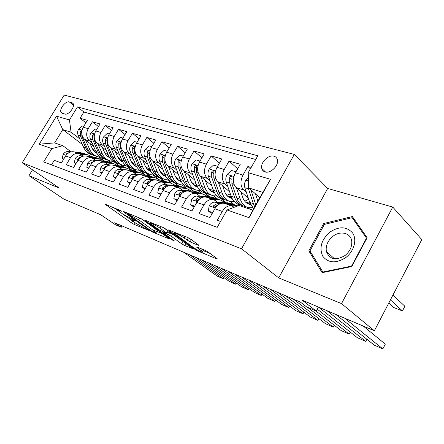 <?xml version="1.0" encoding="UTF-8"?>
<svg xmlns="http://www.w3.org/2000/svg" width="444" height="444" viewBox="0 0 444 444"><rect width="100%" height="100%" fill="white"/><g stroke="black" fill="none" stroke-linecap="round" stroke-linejoin="round"><path stroke-width="0.67" d="M121.24 210.878L104.778 204.051L131.574 222.932L134.266 224.453L148.685 230.353L135.714 223.193L131.663 220.085C131.346 219.608 131.868 219.647 133.233 220.196L135.081 220.957L135.431 220.979L135.015 220.629L122.239 213.697L117.982 210.423C117.66 209.94 118.171 209.962 119.503 210.495L121.351 211.244L121.684 211.255L121.24 210.878M273.942 156.183C268.404 154.373 260.084 162.793 261.788 168.454C262.249 170.235 263.342 171.395 265.068 171.933C270.429 173.848 278.843 165.684 277.383 159.945C276.956 157.975 275.807 156.726 273.942 156.183M198.235 245.249L198.901 245.271L198.396 244.833L190.876 239.277L187.729 237.501L168.37 229.887L195.088 249.417L198.03 251.076L216.705 258.874L217.399 258.924L216.938 258.525L208.336 252.17L205.272 250.438L197.147 247.086L196.492 247.053L202.603 251.765C204.057 253.424 196.459 249.806 192.924 247.164L174.237 233.339C172.738 231.624 180.431 235.276 184.11 238.04L190.099 241.913L198.235 245.249L198.446 244.872M32.512 169.813L28.921 175.641L63.864 199.117L100.866 214.807L115.473 224.797L121.256 227.278L114.68 222.771L300.355 302.081L306.654 306.932L316.189 311.028L318.331 307.02M341.536 303.618L392.751 207.076L327.683 188.445L278.715 277.9L341.536 303.618L374.364 330.78L302.214 300.183L316.189 311.028M278.715 277.9L241.519 248.779L22.2 162.782L64.18 95.099L294.294 154.418L241.519 248.779M28.921 175.641L59.296 188.073L22.2 162.782M143.173 219.919L140.226 218.254L123.743 211.577L123.254 211.555L123.893 212.093L150.072 230.647L152.836 232.206L169.902 239.144L143.173 219.919M145.632 220.446L163.203 227.561L166.245 229.282L192.901 248.723L184.671 245.499L181.785 243.867L171.401 236.369L168.47 234.715L162.976 232.65L174.342 240.892L172.311 240.043L145.699 220.946L145.094 220.429L145.632 220.446M392.751 207.076L421.8 239.577L374.364 330.78M251.215 167.416L247.88 166.456L250.427 168.809M246.387 192.369L243.656 189.965C240.304 186.158 240.076 181.202 242.968 175.097L235.381 172.821L240.26 164.269L229.087 161.055L237.662 168.814M227.755 186.375L225.064 184.055C221.684 180.303 221.417 175.447 224.259 169.486L217.011 167.316L221.817 158.969L211.15 155.899L219.375 163.203M209.962 180.653L207.309 178.405C203.913 174.708 203.602 169.947 206.393 164.13L199.473 162.054L204.201 153.902L194.006 150.971L201.903 157.864M192.951 175.191L190.343 173.005C186.924 169.364 186.585 164.696 189.322 159.008L182.706 157.026L187.357 149.062L177.606 146.259L185.187 152.775M176.673 169.958L174.103 167.843C170.674 164.247 170.302 159.674 172.994 154.112L166.655 152.214L171.24 144.428L161.899 141.747L169.186 147.913M161.083 164.952L158.547 162.893C155.111 159.352 154.717 154.862 157.359 149.423L151.287 147.602L155.8 139.993L146.847 137.418L153.857 143.268M146.137 160.156L143.64 158.153C140.199 154.656 139.777 150.25 142.374 144.933L136.552 143.184L140.998 135.736L132.406 133.267L139.155 138.828M131.796 155.55L129.332 153.602C125.896 150.155 125.452 145.832 128 140.62L122.416 138.944L126.795 131.657L118.542 129.282L125.042 134.571M118.021 151.132L115.595 149.234C112.16 145.837 111.694 141.586 114.202 136.48L108.836 134.871L113.153 127.733L105.222 125.458L111.483 130.492M104.784 146.886L102.392 145.033C98.962 141.68 98.479 137.507 100.949 132.506L95.787 130.958L100.039 123.965L92.413 121.773L88.201 128.682C85.77 133.583 86.269 137.69 89.694 140.992L92.052 142.802M98.451 126.579L92.413 121.773M51.471 164.891L54.273 160.323L61.389 162.942L65.645 155.972C67.932 152.614 70.785 151.249 74.209 151.876L75.258 152.237M83.206 155.983L79.104 153.552C75.669 152.925 72.805 154.307 70.507 157.692L66.223 164.718L73.615 167.438L77.939 160.328C80.253 156.893 83.139 155.494 86.586 156.122L87.64 156.482M95.793 160.323L91.669 157.864C88.212 157.237 85.32 158.658 82.989 162.116L78.644 169.286L86.33 172.117L90.72 164.852C93.073 161.35 95.982 159.907 99.445 160.528L100.505 160.894M108.885 164.841L104.734 162.343C101.26 161.721 98.34 163.181 95.976 166.716L91.564 174.037L99.567 176.984L104.024 169.564C106.41 165.984 109.346 164.502 112.832 165.118L113.897 165.484M122.505 169.536L118.337 167.011C114.846 166.395 111.899 167.893 109.502 171.501L105.017 178.982L113.359 182.051L117.882 174.47C120.302 170.812 123.266 169.286 126.768 169.897L127.833 170.263M136.697 174.425L132.501 171.867C128.993 171.256 126.024 172.799 123.587 176.49L119.036 184.138L127.733 187.335L132.329 179.587C134.782 175.846 137.773 174.276 141.292 174.881L142.363 175.247M151.482 179.526L147.269 176.928C143.745 176.329 140.748 177.916 138.278 181.696L133.655 189.516L142.735 192.851L147.397 184.926C149.894 181.097 152.908 179.476 156.438 180.075L157.515 180.442M166.905 184.848L162.682 182.218C159.146 181.624 156.122 183.261 153.613 187.124L148.918 195.127L158.397 198.612L163.142 190.498C165.673 186.58 168.709 184.909 172.255 185.498L173.332 185.87M183.017 190.404L178.777 187.734C175.225 187.152 172.178 188.839 169.636 192.801L164.863 200.988L174.775 204.634L179.598 196.326C182.162 192.308 185.226 190.587 188.783 191.164L189.86 191.536M199.85 196.209L197.946 194.666L195.604 193.506C192.047 192.935 188.972 194.677 186.391 198.734L181.541 207.12L191.919 210.939L196.814 202.425C199.423 198.307 202.508 196.531 206.072 197.092L207.148 197.463M217.46 202.286L215.551 200.71L213.209 199.545C209.646 198.984 206.554 200.782 203.929 204.945L199.001 213.542L209.873 217.543L214.852 208.813C217.499 204.59 220.607 202.753 224.17 203.302L232.795 204.19L229.348 203.019L231.263 203.668M235.381 172.821C232.506 178.865 232.75 183.783 236.119 187.568L248.329 198.229M217.011 167.316C214.191 173.216 214.48 178.033 217.865 181.763L229.648 191.864M247.907 207.52L249.8 209.141M244.4 200.744L244.877 201.154M252.569 207.798L253.652 208.736M199.473 162.054C196.703 167.821 197.025 172.538 200.433 176.218L211.81 185.814M218.276 182.112L222.216 193.312C223.915 197.858 226.679 200.616 230.514 201.593L234.049 204.567M225.902 194.189L227.2 195.288M237.257 203.824L239.344 205.594M182.706 157.026C179.987 162.659 180.336 167.288 183.761 170.912L194.755 180.042M213.808 195.871L217.593 199.017M208.308 188.017L210.284 189.666M220.596 198.285L225.857 202.68M166.655 152.214C163.986 157.725 164.369 162.265 167.799 165.84L178.427 174.542M197.741 190.354L201.72 193.612M191.519 182.184L194.072 184.288M204.423 192.807L209.157 196.709M151.287 147.602C148.668 152.997 149.073 157.454 152.508 160.972L162.793 169.281M182.295 185.048L186.474 188.423M175.463 176.634L178.532 179.126M188.85 187.507L193.151 191.003M136.552 143.184C133.977 148.463 134.404 152.836 137.845 156.31L147.797 164.252M167.449 179.942L171.723 183.355M160.09 171.351L163.614 174.176M173.959 182.478L177.855 185.603M122.416 138.944C119.88 144.111 120.335 148.407 123.771 151.831L133.411 159.44M153.169 175.036L157.814 178.704M145.355 166.306L149.284 169.419M159.729 177.7L163.314 180.542M108.836 134.871C106.344 139.932 106.815 144.156 110.251 147.53L119.591 154.823M139.427 170.313L145.521 175.075M131.213 161.483L135.514 164.852M145.982 173.06L149.55 175.857M95.787 130.958C93.334 135.92 93.828 140.065 97.253 143.395L106.31 150.399M126.457 165.973L132.018 170.274M117.632 156.86L121.85 160.134M132.667 168.531L136.297 171.351M62.271 113.298L64.852 114.041C68.509 115.446 75.441 106.51 73.066 103.458L71.9 102.62L69.297 101.926C65.601 100.616 58.763 109.557 61.2 112.526L62.271 113.298M248.202 172.722L270.546 179.315L249.012 217.66L227.062 209.973L238.977 205.472L252.841 210.173L262.848 192.363L248.868 187.978L248.202 172.722L257.82 155.777L77.5 106.926L69.464 119.985L71.057 132.218L79.792 138.872M227.062 209.973L217.21 227.345L43.645 161.938L51.837 148.623L39.177 144.195L56.521 116.173L69.464 119.985M234.249 207.259L231.651 205.866L224.17 203.302M104.579 152.436L108.508 155.456M119.974 164.269L123.443 166.938M255.716 159.479L83.888 112.032L80.087 118.232L87.424 120.341L83.233 127.195C80.825 132.057 81.33 136.136 84.749 139.422L93.534 146.148M114.774 162.415L119.031 165.673M231.651 205.866C228.088 205.322 224.975 207.187 222.311 211.455L217.299 220.274L220.546 221.467M100.949 132.506L105.222 125.458M114.202 136.48L118.542 129.282M128 140.62L132.406 133.267M142.374 144.933L146.847 137.418M157.359 149.423L161.899 141.747M172.994 154.112L177.606 146.259M189.322 159.008L194.006 150.971M206.393 164.13L211.15 155.899M224.259 169.486L229.087 161.055M242.968 175.097L247.88 166.456M248.868 187.978L259.829 197.735M92.019 148.185L95.676 150.971M107.659 160.101L111.155 162.765M71.057 132.218L62.787 129.626L54.606 142.913L62.793 145.693L51.837 148.623M102.953 160.034L98.968 157.015M82.29 144.389L62.787 129.626L56.521 116.173M71.084 151.804L62.793 145.693M327.683 188.445L294.294 154.418M121.256 227.278L122.056 225.924M111.844 163.026L108.197 160.245C104.445 159.246 101.643 156.76 99.8 152.786L94.289 140.304L94.073 134.404L92.552 135.27L92.779 139.827L98.285 152.286C100.1 156.194 102.853 158.663 106.543 159.701M85.908 122.822L80.087 118.232M83.888 112.032L77.5 106.926M124.048 167.133L120.574 164.463M136.885 171.534L133.355 168.792M150.172 176.068L146.537 173.216M163.936 180.752L160.367 177.927M178.322 185.686L174.659 182.745M193.562 191.042L189.471 187.718M209.551 196.725L204.978 192.962M226.251 202.703L221.212 198.49M239.971 205.805L238.051 204.179M54.606 142.913L39.177 144.195M270.546 179.315L262.848 192.363M249.012 217.66L252.841 210.173M367.133 237.729L352.375 216.55L323.693 223.515L308.808 250.877L322.15 272.683L351.787 266.533L367.133 237.729M311.216 252.986L308.808 250.877M324.581 224.353L323.693 223.515M113.287 207.337L118.909 211.3M123.648 214.646L132.506 220.89M156.688 231.363L162.51 233.772M127.361 213.686L150.438 230.347L154.379 232.273C155.861 232.884 156.432 232.928 156.083 232.406L138.584 219.708L127.361 213.686L127.667 213.164M157.032 230.775L157.237 230.414L155.461 228.899L154.296 230.902M141.397 218.82L155.461 228.899M167.821 231.873L172.605 234.282L185.531 243.301M160.29 228.349C156.688 225.685 149.511 222.239 150.843 223.793L158.586 229.57L166.433 233.244L167.011 233.278L166.456 232.8L160.29 228.349L161.211 226.756M168.148 231.313L167.671 230.702L166.456 232.8M163.57 227.722L167.671 230.702M187.451 237.39L191.664 239.86M203.591 250.022L203.946 249.894M203.241 250.644L210.123 253.491M83.738 126.379L82.035 125.868L78.555 129.215C77.467 131.224 77.328 133.222 78.144 135.22L83.672 147.447C85.526 151.343 88.317 153.791 92.052 154.79L92.557 154.962M95.299 152.364L96.293 152.298M85.492 139.988L89.732 149.456C91.586 153.38 94.378 155.838 98.124 156.843L100.455 157.17M89.849 143.323L93.001 149.911L94.772 151.926L96.909 153.38M96.331 156.238L95.804 156.06C92.063 155.056 89.266 152.597 87.418 148.69L81.89 136.402L81.652 130.597L80.186 131.463L80.436 135.942L85.964 148.207C87.779 152.048 90.515 154.484 94.178 155.522M96.742 153.108L96.342 153.075M189.716 254.823L223.249 278.777L223.926 277.572M80.725 154.201L88.339 155.028L92.202 156.776M63.792 159.008L62.132 158.408L63.248 154.229C64.541 152.342 66.178 151.443 68.165 151.537L71.262 151.82M75.069 152.17L80.503 152.669L84.16 153.607M183.694 252.248L217.266 276.146L223.249 278.777L224.431 277.938M78.788 153.446L84.232 153.94L87.895 154.878M86.447 154.384L82.784 153.446L77.339 152.952M69.714 152.314L66.561 153.752L66.345 154.973M62.132 158.408L63.536 159.424M329.57 232.351C321.262 240.021 319.008 248.002 322.805 256.293C328.532 263.27 336.247 263.647 345.948 257.431C354.134 251.16 357.22 239.555 352.603 232.972C346.559 226.323 338.883 226.118 329.57 232.351M332.728 236.463C327.644 240.842 325.524 245.843 326.373 251.476C329.659 259.562 335.908 260.883 345.132 255.433C349.944 251.382 352.142 246.67 351.737 241.292C350.932 232.834 340.154 230.269 332.728 236.463M366.444 238.2L351.598 266.073L322.905 272.039L309.956 250.927L324.375 224.403L352.175 217.671L366.727 238.484M351.892 266.345L351.598 266.073M323.365 272.433L322.905 272.039M355.511 221.045L352.175 217.671M96.298 130.125L94.4 129.559L90.842 132.967C89.732 135.015 89.583 137.052 90.398 139.077L95.91 151.498C97.758 155.45 100.555 157.931 104.307 158.93L104.889 159.13M107.698 156.449L108.908 156.332M97.969 143.95L102.203 153.585C104.046 157.565 106.849 160.062 110.612 161.061L113.07 161.388M102.342 147.33L104.401 152.053C105.583 154.673 107.326 156.543 109.64 157.659M109.391 157.243L108.78 157.198M109.352 134.021L107.254 133.394L103.607 136.863C102.481 138.95 102.325 141.026 103.13 143.085L108.619 155.705C110.456 159.723 113.259 162.232 117.033 163.231L117.699 163.459M120.579 160.684L122.017 160.506M110.939 148.068L115.157 157.87C116.994 161.916 119.797 164.441 123.576 165.446L126.174 165.767M115.318 151.487L117.377 156.305C118.604 159.069 120.429 161 122.866 162.104M121.767 164.835L121.073 164.602C117.299 163.597 114.491 161.078 112.659 157.043L107.176 144.361L106.976 138.362L105.4 139.227L105.605 143.867L111.089 156.527C112.898 160.506 115.668 163.009 119.381 164.036M122.527 161.522L121.689 161.483M122.427 161.899L122.777 161.955M122.938 138.073L120.613 137.379L116.883 140.915C115.74 143.046 115.568 145.16 116.372 147.253L121.828 160.079C123.654 164.158 126.462 166.7 130.247 167.699L131.008 167.954M133.96 165.085L135.648 164.818M124.431 152.353L128.627 162.332C130.453 166.439 133.261 168.998 137.052 170.002L139.793 170.318M128.816 155.816L130.869 160.722C132.134 163.642 134.049 165.634 136.619 166.711M135.237 169.386L134.454 169.12C130.658 168.121 127.85 165.568 126.029 161.472L120.579 148.579L120.402 142.485L118.764 143.34L118.948 148.063L124.398 160.928C126.201 164.985 128.982 167.521 132.728 168.548M136.191 165.956L135.109 165.934M135.875 166.372L136.469 166.456M137.085 142.296L134.521 141.531L130.697 145.133C129.537 147.308 129.354 149.462 130.148 151.593L135.564 164.63C137.379 168.77 140.193 171.345 143.989 172.344L144.844 172.633M147.88 169.652L149.833 169.275M138.473 156.81L142.646 166.972C144.455 171.145 147.264 173.737 151.071 174.736L153.968 175.041M142.863 160.317L144.905 165.323C146.215 168.398 148.218 170.457 150.921 171.495M149.251 174.126L148.363 173.826C144.555 172.821 141.747 170.241 139.938 166.073L134.532 152.975L134.382 146.775C133.794 146.254 133.222 146.537 132.673 147.624L132.828 152.436L138.239 165.512C140.038 169.641 142.829 172.217 146.603 173.232M150.405 170.552L149.067 170.563M149.861 171.023L150.71 171.123M202.059 260.095L235.498 284.16L236.202 282.895M93.196 158.458L100.771 159.257L104.74 161.083M76.057 163.425L74.204 162.759L75.314 158.48C76.623 156.554 78.277 155.639 80.275 155.727L83.816 156.038M87.224 156.338L92.691 156.821L96.37 157.759M195.837 257.437L229.326 281.446L235.498 284.16L236.68 283.239M91.087 157.664L96.564 158.142L100.25 159.08M98.74 158.569L95.06 157.631L89.583 157.148M82.196 156.521L78.727 158.008L78.644 159.307M74.204 162.759L75.769 163.892M214.813 265.54L248.129 289.71L248.868 288.378M106.155 162.881L113.686 163.653L117.76 165.562M88.811 168.015L86.758 167.277L87.851 162.904C89.177 160.939 90.848 159.995 92.863 160.073L96.903 160.417M99.85 160.667L105.35 161.139L109.052 162.077M208.38 262.793L241.764 286.913L248.129 289.71L249.317 288.705M103.868 162.043L109.379 162.51L113.081 163.448M111.516 162.915L107.814 161.977L102.309 161.511M95.144 160.911L91.37 162.437L91.031 163.586L91.458 163.781M86.758 167.277L88.489 168.542M228 271.173L261.172 295.438L261.943 294.033M119.63 167.482L127.117 168.226L131.302 170.219M102.087 172.794L99.811 171.978L100.888 167.505C102.237 165.495 103.924 164.524 105.95 164.602L110.589 164.979M112.981 165.174L118.515 165.623L122.228 166.561M221.351 268.331L254.601 292.552L261.172 295.438L262.36 294.339M117.155 166.605L122.699 167.049L126.418 167.987M124.792 167.432L121.073 166.494L115.534 166.045M108.597 165.49L104.523 167.038L104.185 168.209L104.823 168.404M99.811 171.978L101.726 173.388M241.641 277.001L274.642 301.359L275.452 299.872M133.65 172.266L141.092 172.982L145.388 175.064M115.912 177.772L113.403 176.867L114.463 172.289C115.829 170.235 117.532 169.242 119.569 169.308L124.98 169.73M126.54 169.847L132.201 170.285L135.931 171.223M234.765 274.065L267.854 298.374L274.642 301.359L275.835 300.155M113.403 176.867L115.523 178.421M130.991 171.345L136.558 171.773L140.293 172.71M138.6 172.133L134.865 171.195L129.298 170.768M122.605 170.252L118.215 171.834L117.876 173.016L118.781 173.171M151.826 146.698L149.006 145.854L145.088 149.523C143.906 151.748 143.706 153.94 144.494 156.11L149.867 169.364C151.67 173.571 154.479 176.179 158.292 177.178L159.252 177.506M162.371 174.398L164.607 173.887M153.102 161.45L157.243 171.8C159.035 176.046 161.838 178.671 165.656 179.67L168.731 179.959M157.492 165.002L159.524 170.113C160.872 173.36 162.97 175.48 165.817 176.468M163.836 179.054L162.843 178.716C159.024 177.717 156.216 175.103 154.423 170.868L149.067 157.548L148.945 151.249C148.335 150.683 147.735 150.966 147.158 152.087L147.291 156.987L152.653 170.285C154.445 174.498 157.243 177.106 161.044 178.111M165.212 175.319L163.597 175.374M164.419 175.868L165.54 175.974M255.766 283.033L288.556 307.47L289.41 305.899M148.241 177.25L155.644 177.933L160.051 180.12M130.325 182.961L127.567 181.968L128.605 177.278C129.987 175.18 131.707 174.159 133.755 174.215L146.453 175.141L150.2 176.079M248.64 279.992L281.54 304.39L288.556 307.47L289.754 306.16M127.567 181.968L129.931 183.627M145.393 176.285L150.993 176.69L154.74 177.622M152.975 177.023L149.228 176.09L143.634 175.685M137.213 175.219L132.484 176.829L132.145 178.027L133.389 178.077M167.205 151.282L164.102 150.361L160.084 154.101C158.885 156.371 158.674 158.613 159.452 160.817L164.768 174.292C166.55 178.577 169.358 181.213 173.177 182.212L174.253 182.573M177.467 179.337L180.003 178.649M168.354 166.289L172.455 176.84C174.231 181.158 177.028 183.81 180.858 184.809L184.11 185.07M172.744 169.886L174.758 175.103C176.151 178.532 178.344 180.708 181.341 181.64M179.026 184.188L177.922 183.816C174.092 182.817 171.295 180.17 169.514 175.868L164.219 162.315L164.13 155.911C163.497 155.3 162.876 155.578 162.265 156.738L162.365 161.733L167.671 175.252C169.453 179.548 172.255 182.195 176.079 183.194L176.085 183.194M180.641 180.258L178.732 180.386M179.581 180.913L181.002 181.008M270.39 289.283L302.941 313.791L303.84 312.126M163.431 182.445L170.812 183.095L175.336 185.387M145.366 188.378L142.335 187.285L143.345 182.478C144.755 180.331 146.487 179.282 148.546 179.326L161.305 180.203L165.057 181.135M263.014 286.13L295.687 310.606L302.941 313.791L304.14 312.36M142.335 187.285L144.966 189.061M160.412 181.435L166.034 181.818L169.791 182.745M167.954 182.123L164.197 181.191L158.575 180.808M152.47 180.392L151.426 180.32L147.358 182.034L147.025 183.244L148.757 183.05M183.261 156.072L179.859 155.061L175.735 158.88C174.514 161.2 174.287 163.486 175.053 165.729L180.303 179.437C182.068 183.788 184.865 186.463 188.694 187.457L189.888 187.862M193.201 184.471L196.059 183.566M184.266 171.334L188.323 182.096C190.076 186.48 192.868 189.172 196.703 190.165L200.161 190.398M188.65 174.975L190.648 180.308C192.086 183.933 194.378 186.169 197.53 187.018L196.131 186.541M194.872 189.544L193.639 189.127C189.81 188.139 187.013 185.453 185.259 181.08L180.025 167.294L179.975 160.789C179.321 160.123 178.671 160.389 178.027 161.588L178.094 166.689L183.333 180.442C185.093 184.809 187.89 187.485 191.719 188.478L191.769 188.489M196.742 185.376L194.511 185.609M195.393 186.169L197.125 186.236M285.553 295.754L317.826 320.335L318.77 318.564M179.237 187.862L186.635 188.478L191.275 190.892M161.078 194.034L157.748 192.835L158.736 187.906C160.162 185.709 161.91 184.626 163.98 184.66L176.79 185.481L180.553 186.408M277.905 292.491L310.317 317.033L317.826 320.335L319.031 318.764M157.748 192.835L160.667 194.727M176.079 186.807L181.724 187.163L185.492 188.09M186.635 188.478L181.657 186.785L174.165 186.153M168.409 185.792L166.988 185.697L162.887 187.473L162.554 188.694L164.796 188.139L165.973 187.185M200.039 161.083L196.309 159.968L192.074 163.869C190.831 166.245 190.593 168.57 191.342 170.857L196.52 184.804C198.263 189.233 201.049 191.941 204.884 192.929L206.205 193.379M209.629 189.821L212.826 188.644M200.893 176.607L204.895 187.579C206.621 192.047 209.402 194.766 213.242 195.754L216.911 195.948M205.267 180.292L207.243 185.747C208.674 189.477 210.994 191.753 214.208 192.568L214.43 192.618M211.411 195.138L210.045 194.672C206.205 193.689 203.424 190.97 201.693 186.519L196.542 172.494L196.531 165.884C195.854 165.151 195.171 165.412 194.489 166.661L194.522 171.856L199.683 185.853C201.415 190.293 204.201 193.007 208.036 193.995L208.131 194.017M213.558 190.687L210.978 191.053M211.893 191.658L213.964 191.664M307.57 307.326L333.228 327.1L334.221 325.213M195.654 193.517L203.158 194.1L207.92 196.642M177.5 199.944L173.848 198.629L174.808 193.573C176.251 191.325 178.016 190.21 180.098 190.232L192.951 190.987L196.72 191.913M293.34 299.084L325.458 323.687L333.228 327.1L334.437 325.38M173.848 198.629L177.084 200.66M192.446 192.424L198.102 192.746L201.876 193.667M199.917 193.001L196.098 192.063L190.443 191.736M185.087 191.425L183.239 191.32L179.11 193.151L178.771 194.378C179.348 194.966 180.125 194.788 181.108 193.85L183.2 192.385M217.588 166.317L213.509 165.101L209.157 169.081C207.892 171.512 207.631 173.893 208.369 176.218L213.459 190.415C215.174 194.916 217.949 197.658 221.784 198.64L223.249 199.14M226.79 195.388L230.347 193.884M230.514 201.593L234.421 201.731M222.633 185.847L224.581 191.425C225.99 195.227 228.299 197.53 231.507 198.34L232.095 198.451M228.688 200.977L227.173 200.466C223.338 199.484 220.568 196.731 218.864 192.202L213.808 177.927L213.847 171.218C213.142 170.418 212.426 170.663 211.699 171.961L211.694 177.267L216.766 191.508C218.47 196.026 221.24 198.773 225.08 199.756L225.213 199.789M231.141 196.181L228.177 196.731M229.126 197.386L231.563 197.308M317.199 309.135L349.178 334.11L350.233 332.095M212.887 199.434L220.424 199.978L225.302 202.658M194.683 206.133L190.692 204.695L191.614 199.5C193.079 197.197 194.861 196.048 196.947 196.054L209.834 196.742L213.608 197.658M315.617 310.783L341.131 330.575L349.178 334.11L350.399 332.229M190.692 204.695L192.746 206.316L194.261 206.865M209.551 198.285L215.223 198.579L218.997 199.495M216.988 198.818L213.126 197.863L207.453 197.569M202.564 197.314L200.233 197.192L196.076 199.09L195.737 200.322C196.331 200.966 197.142 200.799 198.163 199.822L200.921 198.079M235.964 171.8L231.507 170.468L227.028 174.536C225.746 177.028 225.463 179.454 226.185 181.829L231.174 196.276C232.85 200.86 235.609 203.635 239.444 204.612L241.064 205.156M244.733 201.193L248.673 199.278M236.469 187.879L240.337 199.312C241.997 203.935 244.744 206.732 248.573 207.698L252.741 207.77M240.803 191.658L242.718 197.369C244.1 201.237 246.392 203.568 249.595 204.373L250.571 204.529M246.747 207.082L245.082 206.516C241.247 205.544 238.5 202.758 236.83 198.152L231.879 183.616L231.968 176.806C231.241 175.924 230.492 176.157 229.715 177.506L229.665 182.922L234.632 197.425C236.302 202.02 239.055 204.806 242.89 205.777L243.079 205.816M249.534 201.876L246.165 202.664M247.147 203.369L249.983 203.169M326.951 310.672L365.706 341.369L366.827 339.222M230.941 205.622L237.657 205.972M212.687 212.615L208.319 211.039L209.202 205.705C210.695 203.341 212.487 202.159 214.574 202.148L229.348 203.019M318.354 307.026L357.365 337.706L365.706 341.369L366.938 339.31M208.319 211.039L210.367 212.682L212.254 213.364M227.445 204.423L233.128 204.684L236.902 205.583M234.843 204.9L232.795 204.19M220.896 203.474L218.021 203.341L213.836 205.306L213.492 206.538C214.108 207.254 214.952 207.098 216.023 206.072L219.33 204.151M248.424 177.839L245.748 180.253C244.444 182.8 244.139 185.287 244.844 187.701L249.711 202.414L253.679 208.686M390.431 299.889L402.442 310.939L393.684 307.514L388.783 303.052M255.533 193.911L257.886 201.193M404.867 306.238L402.442 310.939L404.867 306.238L392.929 295.082M248.657 183.122L248.49 188.85L253.335 203.613L254.745 206.787M255.811 204.889L250.866 189.76M344.666 318.187L382.845 348.901L385.314 344.122L363.253 326.068M335.72 314.391L374.198 345.105L382.845 348.901L385.314 344.122M243.656 189.965L236.119 187.568M225.064 184.055L217.865 181.763M207.309 178.405L200.433 176.218M190.343 173.005L183.761 170.912M174.103 167.843L167.799 165.84M158.547 162.893L152.508 160.972M143.64 158.153L137.845 156.31M129.332 153.602L123.771 151.831M115.595 149.234L110.251 147.53M102.392 145.033L97.253 143.395M89.694 140.992L84.749 139.422M70.507 157.692L65.645 155.972M222.311 211.455L214.852 208.813M203.929 204.945L196.814 202.425M186.391 198.734L179.598 196.326M169.636 192.801L163.142 190.498M153.613 187.124L147.397 184.926M138.278 181.696L132.329 179.587M123.587 176.49L117.882 174.47M109.502 171.501L104.024 169.564M95.976 166.716L90.72 164.852M82.989 162.116L77.939 160.328M88.201 128.682L83.233 127.195M73.482 105.267L69.297 101.926M73.166 103.63L71.9 102.62M119.786 210.006L119.503 210.495M133.505 219.73L133.233 220.196M135.215 222.844L134.266 224.453M132.689 221.034L131.574 222.932M105.655 204.246L105.439 204.606M169.514 238.794L169.336 239.094M153.108 231.746L152.836 232.206M150.305 230.247L150.072 230.647M124.109 211.721L123.893 212.093M139.588 217.993L138.584 219.708M129.659 213.975L129.354 214.491M192.468 248.34L192.28 248.673M185.814 243.506L184.671 245.499M182.967 241.808L181.785 243.867M172.605 234.282L171.401 236.369M169.675 232.628L168.47 234.715M163.836 232.179L163.542 232.684M172.561 239.61L172.311 240.043M145.921 220.563L145.699 220.946M191.347 239.732L190.099 241.913M188.284 238.001L187.035 240.187M185.043 236.413L184.11 238.04M202.148 249.151L201.304 250.638M197.208 247.114L196.997 247.486M216.911 258.508L216.705 258.874M198.374 250.466L198.03 251.076M195.432 248.812L195.088 249.417M169.164 229.981L168.936 230.375M82.007 130.159L78.644 129.132M85.964 148.207L83.672 147.447M89.732 149.456L87.418 148.69M80.436 135.942L78.144 135.22M82.54 136.602L81.89 136.402M81.507 132.478L80.186 131.463M63.22 154.329L66.067 155.333M84.232 153.94L86.536 154.723M80.503 152.669L82.784 153.446M68.165 151.537L70.03 152.181M67.088 154.135L66.561 153.752M94.533 133.983L90.931 132.884M98.285 152.286L95.91 151.498M102.203 153.585L99.8 152.786M92.779 139.827L90.398 139.077M95.044 140.543L94.289 140.304M93.917 136.33L92.552 135.27M107.565 137.956L103.702 136.774M111.089 156.527L108.619 155.705M115.157 157.87L112.659 157.043M105.605 143.867L103.13 143.085M108.042 144.633L107.176 144.361M106.815 140.343L105.4 139.227M121.118 142.091L116.977 140.826M124.398 160.928L121.828 160.079M128.627 162.332L126.029 161.472M118.948 148.063L116.372 147.253M121.562 148.89L120.579 148.579M120.235 144.511L118.764 143.34M135.231 146.398L130.791 145.044M138.239 165.512L135.564 164.63M142.646 166.972L139.938 166.073M132.828 152.436L130.148 151.593M135.636 153.319L134.532 152.975M134.199 148.857L132.673 147.624M75.286 158.586L78.366 159.674M96.564 158.142L98.962 158.958M92.691 156.821L95.06 157.631M80.275 155.727L82.373 156.449M79.365 158.48L78.727 158.008M87.823 163.015L91.153 164.191M109.379 162.51L111.866 163.359M105.35 161.139L107.814 161.977M92.863 160.073L95.205 160.883M92.136 163.004L91.37 162.437M100.86 167.616L104.468 168.887M122.699 167.049L125.291 167.932M118.515 165.623L121.073 166.494M105.95 164.602L108.491 165.479M105.422 167.715L104.523 167.038M114.435 172.405L118.332 173.776M136.558 171.773L139.255 172.688M132.201 170.285L134.865 171.195M119.569 169.308L122.222 170.224M119.258 172.622L118.215 171.834M149.939 150.882L145.182 149.434M152.653 170.285L149.867 169.364M157.243 171.8L154.423 170.868M147.291 156.987L144.494 156.11M150.311 157.936L149.067 157.548M148.751 153.38L147.158 152.087M128.577 177.395L132.784 178.877M150.993 176.69L153.802 177.65M146.453 175.141L149.228 176.09M133.755 174.215L136.519 175.169M133.677 177.744L132.484 176.829M165.279 155.561L160.184 154.007M167.671 175.252L164.768 174.292M172.455 176.84L169.514 175.868M162.365 161.733L159.452 160.817M165.606 162.754L164.219 162.315M163.919 158.103L162.265 156.738M143.318 182.595L147.863 184.199M166.034 181.818L168.964 182.817M161.305 180.203L164.197 181.191M148.546 179.326L151.426 180.32M148.712 183.083L147.358 182.034M181.296 160.451L175.835 158.786M183.333 180.442L180.303 179.437M188.323 182.096L185.259 181.08M178.094 166.689L175.053 165.729M181.579 167.782L180.025 167.294M179.748 163.037L178.027 161.588M158.708 188.028L163.608 189.755M181.724 187.163L184.782 188.206M176.79 185.481L179.803 186.508M163.98 184.66L166.988 185.697M164.291 188.572L162.887 187.473M198.035 165.557L192.18 163.769M199.683 185.853L196.52 184.804M204.895 187.579L201.693 186.519M194.522 171.856L191.342 170.857M198.268 173.038L196.542 172.494M196.287 168.187L194.489 166.661M174.781 193.701L180.07 195.565M198.102 192.746L201.299 193.834M192.951 190.987L196.098 192.063M180.098 190.232L183.239 191.32M180.569 194.311L179.11 193.151M215.545 170.896L209.263 168.981M216.766 191.508L213.459 190.415M222.216 193.312L218.864 192.202M211.694 177.267L208.369 176.218M215.717 178.532L213.808 177.927M213.575 173.582L211.699 171.961M191.586 199.628L197.297 201.643M215.223 198.579L218.559 199.717M209.834 196.742L213.126 197.863M196.947 196.054L200.233 197.192M197.591 200.311L196.076 199.09M233.883 176.49L227.139 174.437M234.632 197.425L231.174 196.276M240.337 199.312L236.83 198.152M229.665 182.922L226.185 181.829M233.994 184.282L231.879 183.616M231.668 179.232L229.715 177.506M209.18 205.838L215.346 208.008M233.128 204.684L236.624 205.872M227.489 202.758L230.936 203.935M214.574 202.148L218.021 203.341M215.412 206.593L213.836 205.306M248.562 180.969L245.865 180.147M253.335 203.613L249.711 202.414M256.027 204.506L255.639 204.379M248.49 188.85L244.844 187.701M265.617 172.061L261.788 168.454M79.104 153.552L74.209 151.876M91.669 157.864L86.586 156.122M104.734 162.343L99.445 160.528M118.337 167.011L112.832 165.118M132.501 171.867L126.768 169.897M147.269 176.928L141.292 174.881M162.682 182.218L156.438 180.075M178.777 187.734L172.255 185.498M195.604 193.506L188.783 191.164M213.209 199.545L206.072 197.092M62.121 113.248L61.2 112.526M118.542 209.468L118.182 210.079M132.201 219.169L131.857 219.758M127.378 213.048L127.062 213.592M157.237 230.414L156.083 232.406M163.364 231.984L163.048 232.528M151.426 222.788L151.043 223.443M168.226 231.18L167.011 233.278M174.847 232.279L174.464 232.945M203.718 249.8L202.603 251.765M88.339 155.028L86.031 154.24M84.576 153.746L82.295 152.969M334.482 258.774L326.373 251.476M108.203 160.251L108.808 160.456M150.438 171.301L150.899 171.456M100.771 159.257L98.374 158.441M96.864 157.931L94.494 157.121M113.686 163.653L111.194 162.804M109.629 162.271L107.165 161.433M127.117 168.226L124.525 167.344M122.899 166.789L120.335 165.917M141.092 172.982L138.395 172.061M136.702 171.484L134.038 170.579M118.154 173.221L117.876 173.016M165.046 176.174L165.79 176.423M155.644 177.933L152.836 176.978M151.071 176.373L148.296 175.43M132.451 178.26L132.145 178.027M180.264 181.246L181.319 181.602M170.812 183.095L167.882 182.096M166.045 181.474L163.148 180.486M147.364 183.511L147.025 183.244M181.657 186.785L178.638 185.758M162.931 188.989L162.554 188.694M212.693 192.063L214.208 192.568M203.158 194.1L199.961 193.012M197.957 192.335L194.805 191.259M179.204 194.722L178.771 194.378M229.998 197.835L231.507 198.34M220.424 199.978L217.083 198.84M214.985 198.129L211.694 197.008M196.22 200.71L195.737 200.322M248.085 203.868L249.595 204.373M237.834 205.905L234.987 204.934M214.047 206.987L213.492 206.538"/></g></svg>
